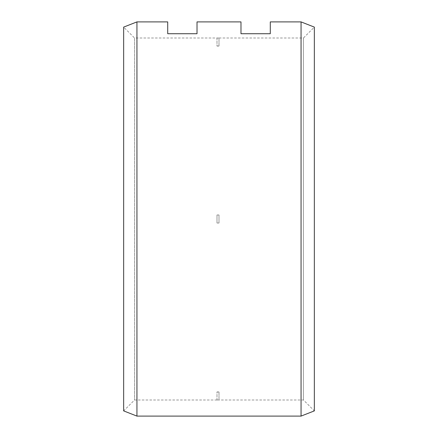 <?xml version="1.0" encoding="UTF-8"?>
<svg xmlns="http://www.w3.org/2000/svg" width="438" height="438" viewBox="0 0 438 438"><rect width="100%" height="100%" fill="white"/><g stroke="black" fill="none" stroke-linecap="round" stroke-linejoin="round"><path stroke-width="0.33" stroke-dasharray="2.19 1.64" d="M301.059 416.1L301.059 21.9M136.941 416.1L136.941 21.9M197.018 21.9L197.018 33.726L167.716 33.726L167.716 21.9M270.284 21.9L270.284 33.726L240.982 33.726L240.982 21.9M219 37.991L303.474 37.991L303.474 400.009L303.474 37.991L314.347 27.112L314.347 410.888L303.474 400.009L219 400.009M216.991 38.035L219 38.035L219 46.083L219 38.035L216.991 37.991L216.991 46.083L219 46.083L216.991 46.083L216.991 38.035M216.991 400.009L134.526 400.009L123.653 410.888L123.653 27.112L134.526 37.991L134.526 400.009L134.526 37.991L216.991 37.991M216.991 399.965L219 399.965L219 391.917L219 399.965L216.991 399.965L216.991 391.917L219 391.917L216.991 391.917L216.991 399.965M219 223.024L219 214.976L219 223.024L219 214.976L219 223.024L216.991 223.024L216.991 214.976L219 214.976L216.991 214.976L216.991 223.024L219 223.024L216.991 223.024L216.991 214.976L219 214.976L216.991 214.976L216.991 223.024L219 223.024M216.991 391.966L219 391.966M216.991 46.034L219 46.034"/><path stroke-width="0.66" d="M301.059 21.9L301.059 416.1L136.941 416.1L136.941 21.9L167.716 21.9L167.716 33.726L197.018 33.726L197.018 21.9L240.982 21.9L240.982 33.726L270.284 33.726L270.284 21.9L301.059 21.9L314.347 27.112L314.347 410.888L301.059 416.1M136.941 416.1L123.653 410.888L123.653 27.112L136.941 21.9"/></g></svg>
